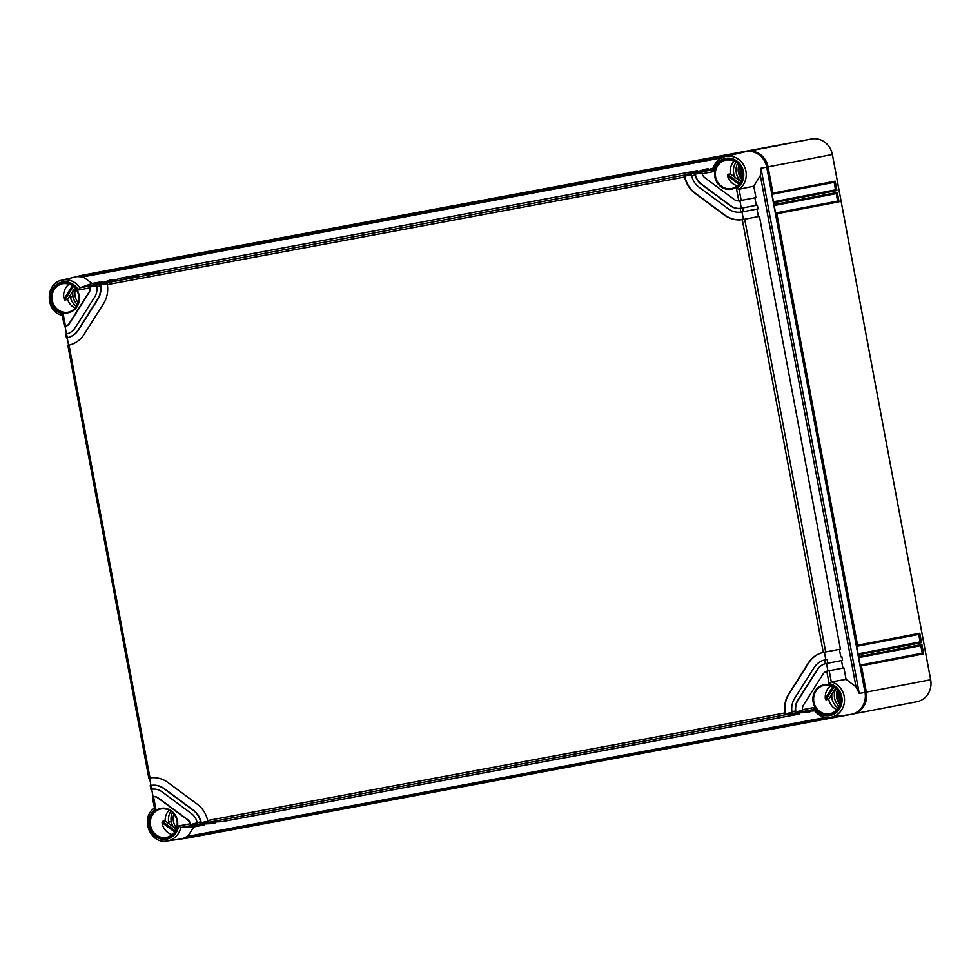 <?xml version="1.0" encoding="UTF-8"?>
<svg xmlns="http://www.w3.org/2000/svg" width="980" height="980" viewBox="0 0 980 980"><rect width="100%" height="100%" fill="white"/><g stroke="black" fill="none" stroke-linecap="round" stroke-linejoin="round"><path stroke-width="1.47" d="M831.505 151.349A17.652 16.427 79.1 0 1 832.388 154.509L930.682 679.74A17.652 16.427 79.1 0 1 931 682.815M840.215 703.689A13.365 12.434 79.1 0 1 837.753 690.851M837.79 690.912L840.289 703.383M839.97 704.534A14.112 13.132 79.1 0 1 836.712 697.638A14.112 13.132 79.1 0 1 837.214 690.165M839.235 706.421A14.222 13.23 79.1 0 1 834.556 698.042A14.222 13.23 79.1 0 1 835.83 688.683M737.536 163.452A14.222 13.23 -100.9 0 0 736.262 172.811A14.222 13.23 -100.9 0 0 740.941 181.178M77.616 304.805A14.222 13.23 79.1 0 1 72.949 296.425M172.505 812.31A14.222 13.23 -100.9 0 0 171.243 821.669M739.643 165.877L741.933 178.385M741.921 178.458A13.365 12.434 79.1 0 1 739.447 165.62M741.676 179.303A14.112 13.132 -100.9 0 1 738.418 172.394A14.112 13.132 79.1 0 1 738.92 164.922M78.363 302.918A14.112 13.132 79.1 0 1 75.093 296.009A14.112 13.132 79.1 0 1 75.595 288.536M176.657 828.149A14.112 13.132 79.1 0 1 173.399 821.252A14.112 13.132 -100.9 0 1 173.889 813.78M83.276 275.086A19.086 17.75 79.1 0 1 83.68 275.013A19.086 17.75 79.1 0 1 83.766 274.988L747.091 151.373A19.086 17.75 79.1 0 1 768.051 166.882L772.963 193.133L835.181 181.19L834.139 182.354L835.536 189.851L773.477 201.782L772.069 194.273L772.963 193.133M147.894 262.664A19.086 17.75 79.1 0 1 147.992 262.652A19.086 17.75 79.1 0 1 148.078 262.628L811.403 139.013A19.086 17.75 79.1 0 1 832.363 154.522L930.657 679.753A19.086 17.75 79.1 0 1 916.815 701.754A19.086 17.75 79.1 0 1 916.717 701.766L852.588 714.089M784.845 143.974L722.517 155.955M109.05 271.252L108.204 270.431M179.132 256.858L116.804 268.839M119.523 269.292L118.678 268.483M189.606 254.898L127.278 266.891M704.302 160.316L703.444 159.507M774.372 145.922L712.043 157.915M714.775 158.368L713.918 157.547M835.181 181.19L836.932 190.561L774.727 202.517L775.07 204.391L837.288 192.435L839.039 201.819L776.834 213.775L857.573 645.22L919.779 633.264L921.531 642.647L859.325 654.603L859.681 656.477L921.886 644.522L923.638 653.893L861.432 665.849L866.345 692.113A19.086 17.75 79.1 0 1 852.49 714.114A19.086 17.75 79.1 0 1 852.404 714.126L851.571 714.285M919.779 633.264L918.738 634.428L856.679 646.359L857.573 645.22M858.076 653.856L856.679 646.359L918.738 634.428L920.147 641.937L858.076 653.856L859.325 654.603M921.531 642.647L920.147 641.937M861.432 665.849L860.183 665.114L858.786 657.617L859.681 656.477M774.727 202.517L773.477 201.782M776.834 213.775L775.584 213.04L774.176 205.531L775.07 204.391M921.886 644.522L920.845 645.685L858.786 657.617L920.845 645.685L922.254 653.195L860.183 665.114M772.069 194.273L834.139 182.354L772.081 194.273M837.288 192.435L836.246 193.611L774.188 205.531L836.246 193.611L837.643 201.108L775.584 213.04M923.638 653.893L922.254 653.195M836.932 190.561L835.536 189.851M839.039 201.819L837.643 201.108M170.41 258.475L171.12 259.32M776.123 145.603L776.834 146.437M765.649 147.551L766.36 148.397M180.883 256.527L181.594 257.373M65.709 279.3L81.573 275.429A19.086 17.75 -100.9 0 1 82.442 275.245L745.755 151.631A19.086 17.75 -100.9 0 1 766.728 167.139L865.022 692.37A19.086 17.75 -100.9 0 1 851.081 714.383L187.756 837.998L182.207 838.794L187.768 836.32L193.93 826.875L180.798 827.475L191.222 825.528L204.587 824.891L204.306 823.935M151.679 789.219L153.076 796.716L152.329 796.863L153.529 796.691A7.632 7.105 -100.9 0 1 158.086 798.063L187.339 819.697A7.632 7.105 -100.9 0 1 190.181 823.788L178.605 825.944L180.798 827.475A18.118 16.856 79.1 0 1 166.992 840.987L187.07 838.108A19.086 17.75 -100.9 0 0 187.756 837.998M71.038 299.292L70.597 296.94M76.697 306.458A14.002 13.034 79.1 0 1 70.401 296.989L73.022 296.413A14.136 13.157 79.1 0 1 73.035 290.791M168.879 822.061L168.438 819.721M173.436 826.998A14.136 13.157 79.1 0 1 171.316 821.657L168.683 822.098A14.002 13.034 79.1 0 1 171.035 811.109M75.46 308.075A13.83 12.875 79.1 0 1 67.583 299.402L74.933 287.789M67.583 299.402L64.741 300.039L64.055 298.949A13.99 13.009 79.1 0 1 63.884 298.165A13.99 13.009 79.1 0 1 69.249 284.102M66.885 278.982L61.875 280.207A18.118 16.856 79.1 0 1 79.809 287.789L92.23 283.477L83.067 276.875L76.991 276.568L740.304 152.941L725.188 156.579A18.118 16.856 79.1 0 1 744.69 167.09A18.118 16.856 79.1 0 1 739.104 189.238L736.446 188.43L738.773 200.863A7.632 7.105 -100.9 0 1 734.216 199.479L704.963 177.846A7.632 7.105 -100.9 0 1 702.121 173.754L701.999 172.909A1.911 0.698 -100.6 0 1 702.378 171.77L712.73 169.834M92.23 283.477L102.888 281.481L90.221 285.854A1.911 0.698 79.4 0 0 89.842 286.993L90.111 286.944A7.632 7.105 79.1 0 1 89.058 292.628L69.592 323.339A7.632 7.105 79.1 0 1 65.109 326.45A7.632 7.105 79.1 0 1 65.072 326.463L66.481 333.96L65.721 334.107L66.91 333.862A15.264 14.21 -100.9 0 0 75.178 327.798L94.644 297.075A15.264 14.21 -100.9 0 0 96.885 286.552L96.824 285.695A1.911 0.698 -100.6 0 1 97.204 284.555L109.87 280.182L113.362 279.533L100.695 283.894A1.911 0.698 79.4 0 0 100.315 285.045L100.377 285.903L96.885 286.552M100.315 285.045L100.585 284.984A19.086 17.75 79.1 0 1 97.951 299.206L78.498 329.917A19.086 17.75 79.1 0 1 67.265 337.696A19.086 17.75 79.1 0 1 67.179 337.72L68.576 345.217L67.828 345.352L69.017 345.119A26.717 24.855 -100.9 0 0 84.084 334.376L103.537 303.653A26.717 24.855 -100.9 0 0 107.371 284.604L107.298 283.735A1.911 0.698 -100.6 0 1 107.678 282.595L684.922 175.016A1.911 0.698 79.4 0 0 684.542 176.167L684.64 177.013A26.717 24.855 -100.9 0 0 695.102 193.415L724.355 215.049A26.717 24.855 -100.9 0 0 742.289 219.655L759.439 216.396L840.423 649.14L824.143 652.251A26.717 24.855 -100.9 0 0 808.561 663.105L789.108 693.828A26.717 24.855 -100.9 0 0 785.421 713.734L792.134 712.472L791.926 711.652L795.417 711.002L795.625 711.835A1.911 0.698 79.4 0 0 796.397 712.754L809.762 712.105L809.492 711.162M149.572 777.973L150.969 785.47L150.222 785.605L151.41 785.409L152.121 789.157L151.018 789.341M61.875 280.207C44.835 283.293 45.215 311.897 62.267 315.364L64.423 326.585M62.328 315.364L63.173 313.906L65.501 326.328L64.325 326.597M684.542 176.167L691.525 174.857A1.911 0.698 -100.6 0 1 691.905 173.717L704.583 169.356L708.075 168.707L695.396 173.068A1.911 0.698 79.4 0 0 695.016 174.207L695.126 175.065A15.264 14.21 -100.9 0 0 701.019 184.069L730.272 205.714A15.264 14.21 -100.9 0 0 740.182 208.385L757.332 205.139L758.042 208.887L740.892 212.146L740.182 208.385M695.126 175.065L691.623 175.714A19.086 17.75 -100.9 0 0 699.046 187.192L728.299 208.826A19.086 17.75 -100.9 0 0 740.892 212.146M66.322 333.996L67.62 337.622A19.086 17.75 -100.9 0 0 78.143 329.99L97.608 299.268A19.086 17.75 -100.9 0 0 100.377 285.903M65.501 326.328A7.632 7.105 -100.9 0 0 69.249 323.412L88.715 292.689A7.632 7.105 -100.9 0 0 89.878 287.863L78.314 290.019L79.797 287.789L90.221 285.854M152.806 796.777L153.076 796.716A7.632 7.105 79.1 0 1 158.429 798.002L187.682 819.635A7.632 7.105 79.1 0 1 190.72 824.56L200.68 821.84A19.086 17.75 -100.9 0 0 193.256 810.362L164.003 788.729A19.086 17.75 -100.9 0 0 151.41 785.409M197.176 822.49A15.264 14.21 -100.9 0 0 191.284 813.473L162.031 791.84A15.264 14.21 -100.9 0 0 152.121 789.157M839.395 649.336L840.803 656.833L841.832 656.637L842.531 660.385L825.393 663.693L824.695 659.932A19.086 17.75 -100.9 0 0 814.16 667.564L794.694 698.274A19.086 17.75 -100.9 0 0 791.926 711.652M826.238 663.509L825.393 663.693A15.264 14.21 -100.9 0 0 817.124 669.757L797.659 700.467A15.264 14.21 -100.9 0 0 795.417 711.002M738.773 200.863L755.935 197.629L753.792 186.175L760.333 175.555L760.982 168.229L859.276 693.473L856.03 686.882L846.083 679.348L831.297 681.933L829.129 683.648L826.802 671.214A7.632 7.105 -100.9 0 0 823.053 674.142L803.588 704.853A7.632 7.105 -100.9 0 0 802.424 709.692L813.988 707.536L813.657 709.41C817.835 715.4 823.384 718.058 830.317 717.372A18.118 16.856 79.1 0 1 813.841 709.495M150.7 785.519L150.969 785.47A19.086 17.75 79.1 0 1 164.346 788.655L193.599 810.301A19.086 17.75 79.1 0 1 201.194 822.612L207.907 821.363L207.662 820.53A26.717 24.855 -100.9 0 0 197.201 804.139L167.948 782.505A26.717 24.855 -100.9 0 0 150.013 777.899L148.911 778.083M742.289 219.655L823.286 652.423L824.143 652.251L823.286 652.423A26.717 24.855 -100.9 0 0 808.218 663.178L788.765 693.889A26.717 24.855 -100.9 0 0 784.931 712.95L785.152 713.783A1.911 0.698 79.4 0 0 785.923 714.702L799.288 714.065L799.019 713.109M741.174 200.459L739.092 189.238L753.792 186.175M702.121 173.754L713.697 171.598L712.705 169.957C714.408 162.95 718.573 158.49 725.188 156.579A18.118 16.856 79.1 0 0 712.84 169.81M833.208 716.956L851.081 714.383M834.25 716.772L835.193 716.674M836.859 715.143L837.729 715.902L830.317 717.372A18.118 16.856 79.1 0 0 844.527 700.48A18.118 16.856 79.1 0 0 831.31 681.921M837.067 709.692A13.83 12.875 79.1 0 1 828.725 699.169L825.883 699.83L825.319 698.52A13.99 13.009 79.1 0 1 830.869 685.731M737.426 185.771A13.99 13.009 79.1 0 1 727.491 175.8L727.54 174.367L730.431 173.938A13.83 12.875 79.1 0 1 734.302 161.21M172.407 834.629A13.99 13.009 79.1 0 1 162.178 823.408A13.99 13.009 79.1 0 1 162.055 822.624L162.3 821.35L165.179 820.897L176.314 829.129M730.431 173.938L740.745 181.557M835.536 688.426L828.725 699.169M736.054 162.251A14.002 13.034 -100.9 0 0 735.11 177.392M831.824 694.281A14.002 13.034 -100.9 0 0 838.304 708.075M165.179 820.897A13.83 12.875 79.1 0 1 169.283 810.068M846.083 679.348L843.939 667.895L829.19 670.724L831.297 681.933M841.502 660.581L842.91 668.091L843.939 667.895M757.013 209.083L758.41 216.58L759.439 216.396M754.906 197.825L756.303 205.322L757.332 205.139M841.832 656.637L840.803 656.833M739.912 200.692L741.321 208.201L756.303 205.322M695.016 174.207L695.286 174.158A15.264 14.21 -100.9 0 0 701.361 184.007L730.615 205.641A15.264 14.21 -100.9 0 0 741.321 208.201L741.039 208.25M708.075 168.707L708.16 169.724L695.286 174.158L701.999 172.909M742.019 211.95L743.428 219.459L758.41 216.58M107.678 282.595L120.344 278.234L697.601 170.655L697.687 171.672L684.812 176.106A26.717 24.855 -100.9 0 0 695.445 193.342L724.698 214.988A26.717 24.855 -100.9 0 0 743.428 219.459L743.146 219.508M824.413 652.202L825.809 659.699A19.086 17.75 79.1 0 0 825.723 659.724L825.442 659.773M826.52 663.46L827.916 670.957L842.91 668.091M827.61 671.018L827.88 670.969A7.632 7.105 79.1 0 1 827.88 670.969A7.632 7.105 79.1 0 1 827.916 670.957L829.19 670.724M826.324 663.497A15.264 14.21 -100.9 0 0 817.467 669.683L798.002 700.406A15.264 14.21 -100.9 0 0 795.895 711.774L802.608 710.524L802.424 709.692M102.888 281.481L102.986 282.51L90.111 286.944L96.824 285.695M113.362 279.533L113.46 280.55L100.585 284.984L107.298 283.735M68.306 345.266L69.017 345.119L150.013 777.899M799.288 714.065L222.043 821.644L208.679 822.281A1.911 0.698 -100.6 0 1 207.907 821.363M824.695 659.932L825.54 659.748L824.695 659.932M809.762 712.105L792.906 713.403A1.911 0.698 -100.6 0 1 792.134 712.485M826.802 671.214L827.647 671.006M814.723 710.904L803.38 711.443A1.911 0.698 -100.6 0 1 802.608 710.524M803.38 711.443L813.731 709.52M193.93 826.875L204.587 824.891M197.433 823.31A1.911 0.698 -100.6 0 0 198.205 824.229L211.57 823.592L215.061 822.943L201.696 823.58A1.911 0.698 79.4 0 1 200.925 822.661L208.556 822.257M215.061 822.943L214.779 821.987M785.152 713.783L792.783 713.379M795.625 711.835L803.257 711.431M190.181 823.788L190.451 824.609A1.911 0.698 79.4 0 0 191.222 825.528M190.451 824.609L198.083 824.205M153.529 796.691L155.857 809.125L154.534 808.047M152.329 796.863L154.472 808.071C139.748 817.504 149.94 844.454 166.992 840.987M200.68 821.84L200.925 822.661M67.179 337.72L66.53 337.83M89.842 286.993L89.878 287.863M713.207 168.033L702.378 171.77M697.601 170.655L684.922 175.016M123.933 278.614L137.898 276.005L123.443 278.859M144.881 274.706L158.846 272.109L144.391 274.951M691.623 175.714L691.525 174.857M747.091 151.435L811.403 139.013M760.982 168.229L832.388 154.509M83.766 275L148.078 262.628M859.276 693.473L930.682 679.74M52.258 300.407A14.529 13.512 79.1 0 1 63.394 283.563L63.394 283.563A14.529 13.512 79.1 0 1 78.829 295.446A14.529 13.512 79.1 0 1 68.87 312.069L68.87 312.069A14.529 13.512 79.1 0 1 52.258 300.407M68.931 279.839L69.47 278.822L65.574 279.325M82.442 275.245L76.991 276.568M713.697 171.598A16.207 15.08 79.1 0 1 737.034 161.124A16.207 15.08 79.1 0 1 736.446 188.43M742.473 171.77A15.104 14.051 79.1 0 1 731.435 189.189A15.104 14.051 79.1 0 1 714.849 176.915A15.104 14.051 79.1 0 1 725.886 159.507A15.104 14.051 79.1 0 1 742.473 171.77M63.173 313.906A16.207 15.08 79.1 0 1 52.749 288.647A16.207 15.08 79.1 0 1 78.314 290.019M79.16 295.397A15.104 14.051 79.1 0 1 68.122 312.804A15.104 14.051 79.1 0 1 51.536 300.542A15.104 14.051 79.1 0 1 62.561 283.122A15.104 14.051 79.1 0 1 79.16 295.397M178.605 825.944A16.207 15.08 79.1 0 1 155.269 836.418A16.207 15.08 79.1 0 1 155.857 809.125M177.454 820.628A15.104 14.051 79.1 0 1 166.416 838.047A15.104 14.051 79.1 0 1 149.83 825.773A15.104 14.051 79.1 0 1 160.867 808.365A15.104 14.051 79.1 0 1 177.454 820.628M829.129 683.648A16.207 15.08 79.1 0 1 839.554 708.895A16.207 15.08 79.1 0 1 813.988 707.536M840.767 697.013A15.104 14.051 79.1 0 1 829.742 714.42A15.104 14.051 79.1 0 1 813.155 702.158A15.104 14.051 79.1 0 1 824.18 684.738A15.104 14.051 79.1 0 1 840.767 697.013M207.662 820.53L784.931 712.95M107.371 284.604L684.64 177.013M745.755 151.631L740.304 152.941M760.333 175.555L856.03 686.882M840.448 697.074A14.529 13.512 79.1 0 1 830.489 713.685L830.489 713.685A14.529 13.512 79.1 0 1 813.878 702.023A14.529 13.512 79.1 0 1 825.013 685.179L825.013 685.179A14.529 13.512 79.1 0 1 840.448 697.074M738.945 184.264L727.491 175.8M64.055 298.949L72.459 285.682M174.758 832.02L162.055 822.624M825.319 698.52L832.878 686.588M742.154 171.831A14.529 13.512 79.1 0 1 732.195 188.442L732.195 188.442A14.529 13.512 79.1 0 1 715.584 176.78A14.529 13.512 79.1 0 1 726.719 159.948L726.719 159.948A14.529 13.512 79.1 0 1 742.154 171.831M739.667 183.334L727.54 174.367M150.553 825.638A14.529 13.512 79.1 0 1 161.688 808.794L161.688 808.794A14.529 13.512 79.1 0 1 177.123 820.689A14.529 13.512 79.1 0 1 167.164 837.3L167.164 837.3A14.529 13.512 79.1 0 1 150.553 825.638M175.396 831.028L162.3 821.35M64.741 300.039L73.402 286.368M825.883 699.83L833.894 687.188M743.281 211.717L742.583 207.956M825.675 651.957L744.69 219.214M827.782 663.215L827.083 659.467M208.679 822.281L785.923 714.702M792.906 713.403L796.397 712.754M198.205 824.229L201.696 823.58M187.768 836.32L825.944 717.397M182.207 838.794L845.532 715.18M100.695 283.894L97.204 284.555M695.396 173.068L691.905 173.717M83.067 276.875L721.745 157.854M83.68 275.013L147.992 262.652M852.49 714.114L916.815 701.754M65.562 279.325L64.778 279.496M161.688 808.794C169.65 808.439 174.783 812.408 177.098 820.689C177.944 829.19 174.636 834.727 167.164 837.3M63.394 283.563C71.356 283.196 76.489 287.165 78.792 295.458C79.65 303.947 76.342 309.484 68.87 312.069M726.719 159.948C734.682 159.581 739.814 163.55 742.117 171.843C742.975 180.332 739.667 185.869 732.195 188.442M825.013 685.179C832.976 684.824 838.108 688.781 840.411 697.074C841.269 705.563 837.961 711.1 830.489 713.685M67.828 345.352L148.813 778.108M150.222 785.605L150.92 789.353M65.721 334.107L66.432 337.855"/></g></svg>
